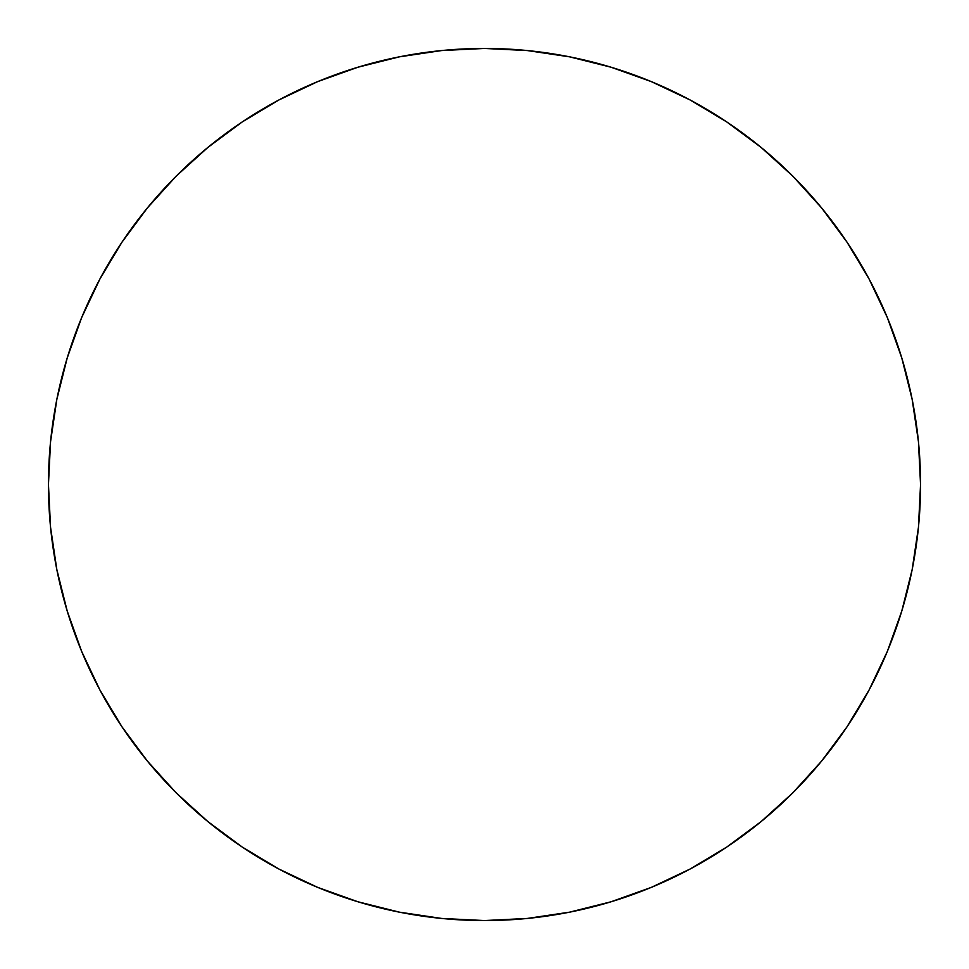 <?xml version="1.0" encoding="UTF-8"?>
<svg xmlns="http://www.w3.org/2000/svg" width="969" height="969" viewBox="0 0 969 969"><rect width="100%" height="100%" fill="white"/><g stroke="black" fill="none" stroke-linecap="round" stroke-linejoin="round"><path stroke-width="1.45" d="M484.5 48.45A436.05 436.05 0 0 1 920.55 484.5A436.05 436.05 0 0 1 484.5 920.55A436.05 436.05 0 0 1 48.45 484.5A436.05 436.05 0 0 1 484.5 48.45L441.755 50.545L399.434 56.832L357.924 67.224L317.626 81.638L278.951 99.94L242.238 121.937L207.875 147.433L176.164 176.164L147.433 207.875L121.937 242.238L99.94 278.951L81.638 317.626L67.224 357.924L56.832 399.434L50.545 441.755L48.45 484.5L50.545 527.245L56.832 569.566L67.224 611.076L81.638 651.374L99.94 690.049L121.937 726.762L147.433 761.125L176.164 792.836L207.875 821.567L242.238 847.063L278.951 869.06L317.626 887.362L357.924 901.776L399.434 912.168L441.755 918.455L484.5 920.55L527.245 918.455L569.566 912.168L611.076 901.776L651.374 887.362L690.049 869.06L726.762 847.063L761.125 821.567L792.836 792.836L821.567 761.125L847.063 726.762L869.06 690.049L887.362 651.374L901.776 611.076L912.168 569.566L918.455 527.245L920.55 484.5L918.455 441.755L912.168 399.434L901.776 357.924L887.362 317.626L869.06 278.951L847.063 242.238L821.567 207.875L792.836 176.164L761.125 147.433L726.762 121.937L690.049 99.94L651.374 81.638L611.076 67.224L569.566 56.832L527.245 50.545L484.5 48.45M357.924 67.224L317.626 81.638M121.937 242.238L99.94 278.951M67.224 611.076L81.638 651.374M242.238 847.063L278.951 869.06M611.076 901.776L651.374 887.362M847.063 726.762L869.06 690.049M901.776 357.924L887.362 317.626M726.762 121.937L690.049 99.94"/></g></svg>
